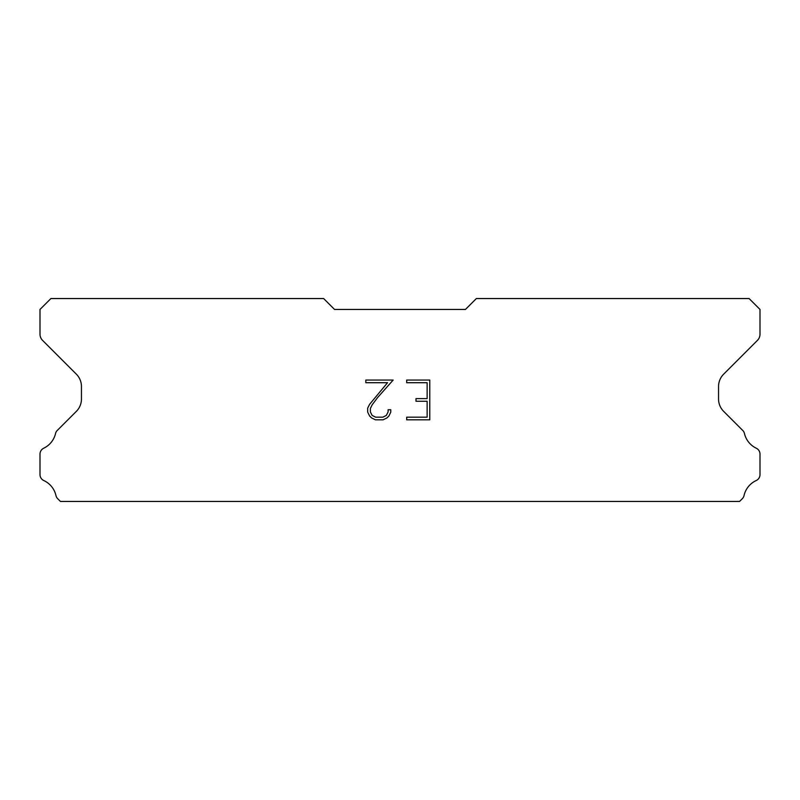 <?xml version="1.0" encoding="UTF-8"?>
<svg xmlns="http://www.w3.org/2000/svg" width="800" height="800" viewBox="0 0 800 800"><rect width="100%" height="100%" fill="white"/><g stroke="black" fill="none" stroke-linecap="round" stroke-linejoin="round"><path stroke-width="1.2" d="M427.13 417.17L427.13 401.26L416 401.26L416 398.61L427.13 398.61L427.13 382.71L406.7 382.71L406.7 380.05L429.78 380.05L429.78 419.82L406.7 419.82L406.7 417.17L427.13 417.17M390.79 409.74L390.79 412.12L388.9 416.01L386.93 417.94L383.05 419.82L375.41 419.82L371.55 417.91L369.59 415.97L367.67 412.08L367.67 408.15L369.59 404.34L387.55 382.71L365.83 382.71L365.83 380.05L393.17 380.05L377.69 397.45L372.17 404.8L370.39 408.43L370.39 411.92L372.12 415.42L375.64 417.17L382.84 417.17L386.34 415.41L388.1 411.92L388.1 409.74L390.79 409.74M465.45 309.45L476.36 298.55L749.09 298.55L760 309.45L760 334.2A8.73 8.73 0 0 1 757.44 340.37L723.66 374.16A17.45 17.45 0 0 0 718.55 386.5L718.55 399.03A17.45 17.45 0 0 0 723.66 411.37L742.28 430A6.55 6.55 0 0 1 744.49 433.67A21.82 21.82 0 0 0 756.28 448.22A6.55 6.55 0 0 1 760 454.12L760 474.61A6.55 6.55 0 0 1 756.19 480.55A21.82 21.82 0 0 0 744.04 495.55A6.55 6.55 0 0 1 742.28 498.73L739.56 501.45L60.44 501.45L57.72 498.73A6.55 6.55 0 0 1 55.96 495.55A21.82 21.82 0 0 0 43.81 480.55A6.55 6.55 0 0 1 40 474.61L40 454.12A6.55 6.55 0 0 1 43.72 448.22A21.82 21.82 0 0 0 55.51 433.67A6.55 6.55 0 0 1 57.72 430L76.34 411.37A17.45 17.45 0 0 0 81.45 399.03L81.45 386.5A17.45 17.45 0 0 0 76.34 374.16L42.56 340.37A8.73 8.73 0 0 1 40 334.2L40 309.45L50.91 298.55L323.64 298.55L334.55 309.45L465.45 309.45"/></g></svg>
